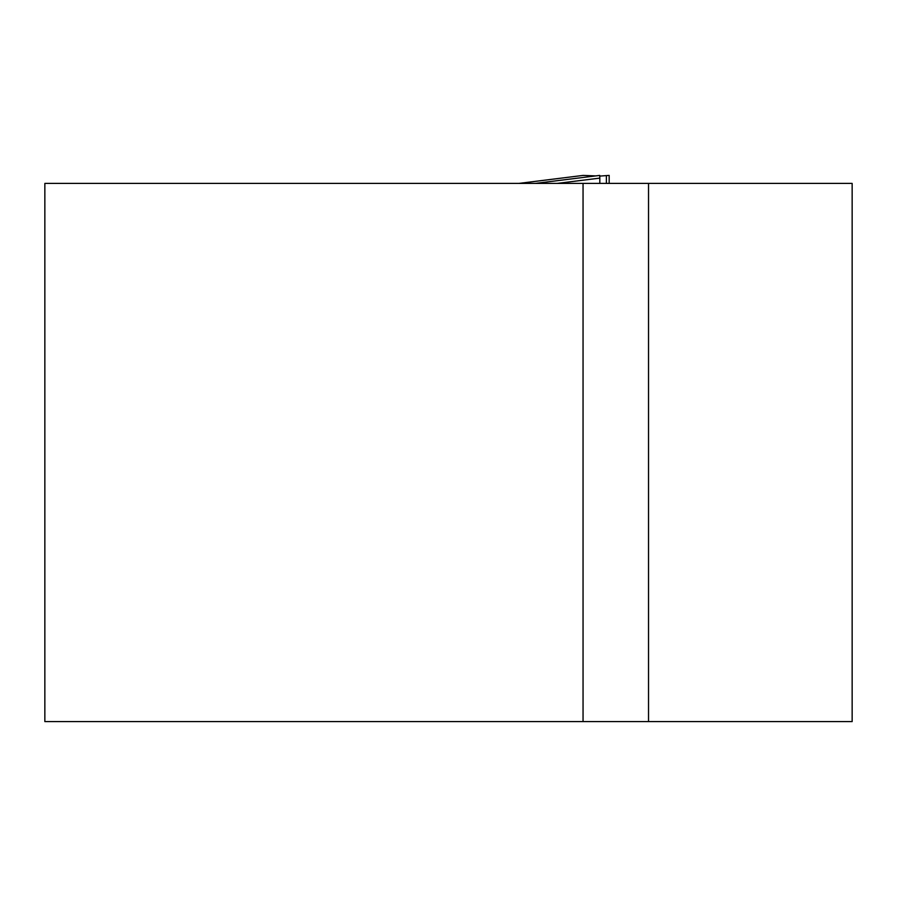 <?xml version="1.0" encoding="UTF-8"?>
<svg xmlns="http://www.w3.org/2000/svg" width="897" height="897" viewBox="0 0 897 897"><rect width="100%" height="100%" fill="white"/><g stroke="black" fill="none" stroke-linecap="round" stroke-linejoin="round"><path stroke-width="1.35" d="M44.85 721.603L44.85 183.403L852.15 183.403L852.15 721.603L44.85 721.603M583.05 721.603L583.05 183.403M599.813 183.403L599.813 178.111L557.172 183.403M599.779 176.092L609.164 175.397L609.164 183.403M518.881 183.403L583.14 175.408L595.72 175.902M535.318 183.403L599.712 175.408L599.813 178.111M648.531 721.603L648.531 183.403M583.151 175.408L518.903 183.403M606.383 183.403L606.383 175.655M535.307 183.403L599.723 175.408"/></g></svg>
